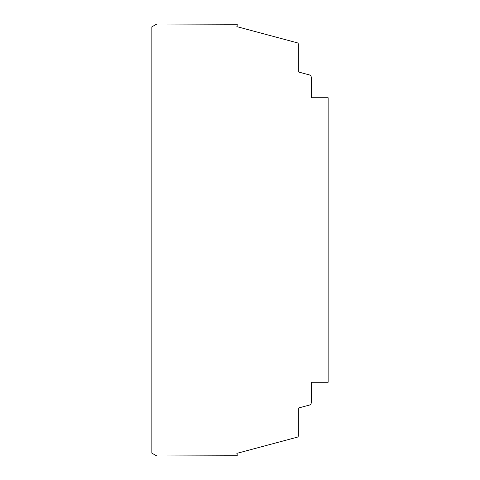 <?xml version="1.0" encoding="UTF-8"?>
<svg xmlns="http://www.w3.org/2000/svg" width="480" height="480" viewBox="0 0 480 480"><rect width="100%" height="100%" fill="white"/><g stroke="black" fill="none" stroke-linecap="round" stroke-linejoin="round"><path stroke-width="0.72" d="M237.24 454.806L236.856 453.366L297.24 437.19A1.488 1.488 0 0 0 298.344 435.75L298.344 408.048L309.414 405.078A2.484 2.484 0 0 0 311.256 402.684L311.256 382.26L328.14 382.26L328.14 97.74L311.256 97.74L311.256 77.316A2.484 2.484 0 0 0 309.414 74.922L298.344 71.952L298.344 44.25A1.488 1.488 0 0 0 297.24 42.81L236.856 26.634L237.24 25.194A1.242 1.242 0 0 0 237.114 24.252L157.824 24A3.726 3.726 0 0 0 155.964 24.498L151.86 26.868L151.86 453.132L155.964 455.502A3.726 3.726 0 0 0 157.824 456L237.114 455.748A1.242 1.242 0 0 0 237.24 454.806"/></g></svg>
